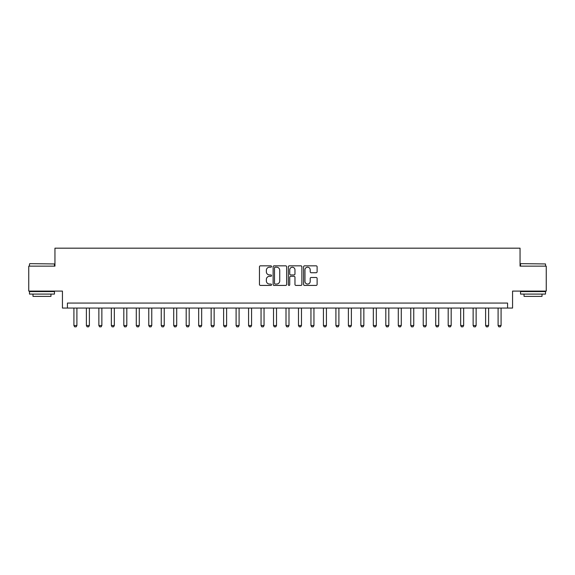 <?xml version="1.0" encoding="UTF-8"?>
<svg xmlns="http://www.w3.org/2000/svg" width="575" height="575" viewBox="0 0 575 575"><rect width="100%" height="100%" fill="white"/><g stroke="black" fill="none" stroke-linecap="round" stroke-linejoin="round"><path stroke-width="0.86" d="M271.529 266.512A0.683 0.683 0 0 0 270.847 265.83L260.439 265.83A0.978 0.978 0 0 0 259.454 266.807L259.454 284.438A0.978 0.978 0 0 0 260.439 285.423L270.847 285.423A0.683 0.683 0 0 0 271.529 284.733A0.683 0.683 0 0 0 270.847 284.05L269.495 284.05A3.134 3.134 0 0 1 266.362 280.916L266.362 279.443A3.134 3.134 0 0 1 269.495 276.309L270.847 276.309A0.683 0.683 0 0 0 271.529 275.626A0.683 0.683 0 0 0 270.847 274.936L269.495 274.936A3.134 3.134 0 0 1 266.362 271.803L266.362 270.336A3.134 3.134 0 0 1 269.495 267.195L270.847 267.195A0.683 0.683 0 0 0 271.529 266.512M316.128 272.73A0.978 0.978 0 0 0 317.113 271.752L317.113 266.807A0.978 0.978 0 0 0 316.128 265.83L304.57 265.83A0.978 0.978 0 0 0 303.593 266.807L303.593 284.438A0.978 0.978 0 0 0 304.57 285.423L316.128 285.423A0.978 0.978 0 0 0 317.113 284.438L317.113 278.465A0.978 0.978 0 0 0 316.128 277.488L311.183 277.488A0.978 0.978 0 0 0 310.205 278.465L310.205 281.427A2.623 2.623 0 0 1 307.582 284.05A2.623 2.623 0 0 1 304.966 281.427L304.966 269.819A2.623 2.623 0 0 1 307.582 267.195A2.623 2.623 0 0 1 310.205 269.819L310.205 271.752A0.978 0.978 0 0 0 311.183 272.73L316.128 272.73M507.574 308.063L512.562 308.063L512.562 291.094L546.25 291.094L546.25 266.139L520.052 266.139L520.052 248.177L54.948 248.177L54.948 266.139L28.75 266.139L28.75 291.094L62.438 291.094L62.438 308.063L507.574 308.063L507.574 303.068L67.426 303.068L67.426 308.063M286.645 266.807A0.978 0.978 0 0 0 285.66 265.83L274.103 265.83A0.978 0.978 0 0 0 273.125 266.807L273.125 284.438A0.978 0.978 0 0 0 274.103 285.423L285.66 285.423A0.978 0.978 0 0 0 286.645 284.438L286.645 266.807M289.34 265.83L300.897 265.83A0.978 0.978 0 0 1 301.875 266.807L301.875 284.438A0.978 0.978 0 0 1 300.897 285.423L295.952 285.423A0.978 0.978 0 0 1 294.968 284.438L294.968 277.287A0.978 0.978 0 0 0 293.99 276.309L290.706 276.309A0.978 0.978 0 0 0 289.728 277.287L289.728 284.733A0.683 0.683 0 0 1 289.045 285.423A0.683 0.683 0 0 1 288.355 284.733L288.355 266.807A0.978 0.978 0 0 1 289.34 265.83M275.181 267.195A0.683 0.683 0 0 0 274.498 267.885L274.498 283.36A0.683 0.683 0 0 0 275.181 284.05L276.604 284.05A3.134 3.134 0 0 0 279.738 280.916L279.738 270.336A3.134 3.134 0 0 0 276.604 267.195L275.181 267.195M294.968 269.869A2.623 2.623 0 0 0 292.352 267.246A2.623 2.623 0 0 0 289.728 269.869L289.728 273.959A0.978 0.978 0 0 0 290.706 274.936L293.99 274.936A0.978 0.978 0 0 0 294.968 273.959L294.968 269.869M73.916 308.063L73.916 325.529L76.906 325.529L76.906 308.063M76.906 325.529L76.159 326.823L74.664 326.823L73.916 325.529M86.387 308.063L86.387 325.529L89.384 325.529L89.384 308.063M89.384 325.529L88.636 326.823L87.134 326.823L86.387 325.529M98.864 308.063L98.864 325.529L101.861 325.529L101.861 308.063M101.861 325.529L101.114 326.823L99.612 326.823L98.864 325.529M111.342 308.063L111.342 325.529L114.332 325.529L114.332 308.063M114.332 325.529L113.584 326.823L112.089 326.823L111.342 325.529M123.819 308.063L123.819 325.529L126.809 325.529L126.809 308.063M126.809 325.529L126.062 326.823L124.567 326.823L123.819 325.529M29.799 263.645L54.453 263.947L29.799 263.645M41.975 294.084L29.497 294.084L29.497 291.59L54.453 291.59L54.453 294.084L41.975 294.084M50.959 294.084L50.959 296.384L32.991 296.384L32.991 294.084M520.849 263.645L545.503 263.947L520.849 263.645M533.025 294.084L520.548 294.084L520.548 291.59L545.503 291.59L545.503 294.084L533.025 294.084M542.009 294.084L542.009 296.384L524.041 296.384L524.041 294.084M136.289 308.063L136.289 325.529L139.287 325.529L139.287 308.063M139.287 325.529L138.539 326.823L137.044 326.823L136.289 325.529M148.767 308.063L148.767 325.529L151.764 325.529L151.764 308.063M151.764 325.529L151.017 326.823L149.514 326.823L148.767 325.529M161.244 308.063L161.244 325.529L164.242 325.529L164.242 308.063M164.242 325.529L163.487 326.823L161.992 326.823L161.244 325.529M173.722 308.063L173.722 325.529L176.712 325.529L176.712 308.063M176.712 325.529L175.964 326.823L174.469 326.823L173.722 325.529M186.192 308.063L186.192 325.529L189.189 325.529L189.189 308.063M189.189 325.529L188.442 326.823L186.947 326.823L186.192 325.529M198.67 308.063L198.67 325.529L201.667 325.529L201.667 308.063M201.667 325.529L200.919 326.823L199.417 326.823L198.67 325.529M211.147 308.063L211.147 325.529L214.144 325.529L214.144 308.063M214.144 325.529L213.39 326.823L211.895 326.823L211.147 325.529M223.625 308.063L223.625 325.529L226.615 325.529L226.615 308.063M226.615 325.529L225.867 326.823L224.372 326.823L223.625 325.529M236.102 308.063L236.102 325.529L239.092 325.529L239.092 308.063M239.092 325.529L238.345 326.823L236.85 326.823L236.102 325.529M248.572 308.063L248.572 325.529L251.57 325.529L251.57 308.063M251.57 325.529L250.822 326.823L249.327 326.823L248.572 325.529M261.05 308.063L261.05 325.529L264.047 325.529L264.047 308.063M264.047 325.529L263.3 326.823L261.798 326.823L261.05 325.529M273.527 308.063L273.527 325.529L276.525 325.529L276.525 308.063M276.525 325.529L275.77 326.823L274.275 326.823L273.527 325.529M286.005 308.063L286.005 325.529L288.995 325.529L288.995 308.063M288.995 325.529L288.248 326.823L286.752 326.823L286.005 325.529M298.475 308.063L298.475 325.529L301.473 325.529L301.473 308.063M301.473 325.529L300.725 326.823L299.23 326.823L298.475 325.529M310.953 308.063L310.953 325.529L313.95 325.529L313.95 308.063M313.95 325.529L313.202 326.823L311.7 326.823L310.953 325.529M323.43 308.063L323.43 325.529L326.428 325.529L326.428 308.063M326.428 325.529L325.673 326.823L324.178 326.823L323.43 325.529M335.908 308.063L335.908 325.529L338.898 325.529L338.898 308.063M338.898 325.529L338.15 326.823L336.655 326.823L335.908 325.529M348.385 308.063L348.385 325.529L351.375 325.529L351.375 308.063M351.375 325.529L350.628 326.823L349.133 326.823L348.385 325.529M360.856 308.063L360.856 325.529L363.853 325.529L363.853 308.063M363.853 325.529L363.105 326.823L361.61 326.823L360.856 325.529M373.333 308.063L373.333 325.529L376.33 325.529L376.33 308.063M376.33 325.529L375.583 326.823L374.081 326.823L373.333 325.529M385.811 308.063L385.811 325.529L388.808 325.529L388.808 308.063M388.808 325.529L388.053 326.823L386.558 326.823L385.811 325.529M398.288 308.063L398.288 325.529L401.278 325.529L401.278 308.063M401.278 325.529L400.531 326.823L399.036 326.823L398.288 325.529M410.758 308.063L410.758 325.529L413.756 325.529L413.756 308.063M413.756 325.529L413.008 326.823L411.513 326.823L410.758 325.529M423.236 308.063L423.236 325.529L426.233 325.529L426.233 308.063M426.233 325.529L425.486 326.823L423.983 326.823L423.236 325.529M435.713 308.063L435.713 325.529L438.711 325.529L438.711 308.063M438.711 325.529L437.956 326.823L436.461 326.823L435.713 325.529M448.191 308.063L448.191 325.529L451.181 325.529L451.181 308.063M451.181 325.529L450.433 326.823L448.938 326.823L448.191 325.529M460.668 308.063L460.668 325.529L463.658 325.529L463.658 308.063M463.658 325.529L462.911 326.823L461.416 326.823L460.668 325.529M473.139 308.063L473.139 325.529L476.136 325.529L476.136 308.063M476.136 325.529L475.388 326.823L473.886 326.823L473.139 325.529M485.616 308.063L485.616 325.529L488.613 325.529L488.613 308.063M488.613 325.529L487.866 326.823L486.364 326.823L485.616 325.529M498.094 308.063L498.094 325.529L501.084 325.529L501.084 308.063M501.084 325.529L500.336 326.823L498.841 326.823L498.094 325.529M29.497 266.139L29.497 263.947M35.19 291.59L35.19 291.094M48.76 291.59L48.76 291.094M54.453 266.139L54.453 263.947M520.548 266.139L520.548 263.947M526.24 291.59L526.24 291.094M539.81 291.59L539.81 291.094M545.503 266.139L545.503 263.947"/></g></svg>
